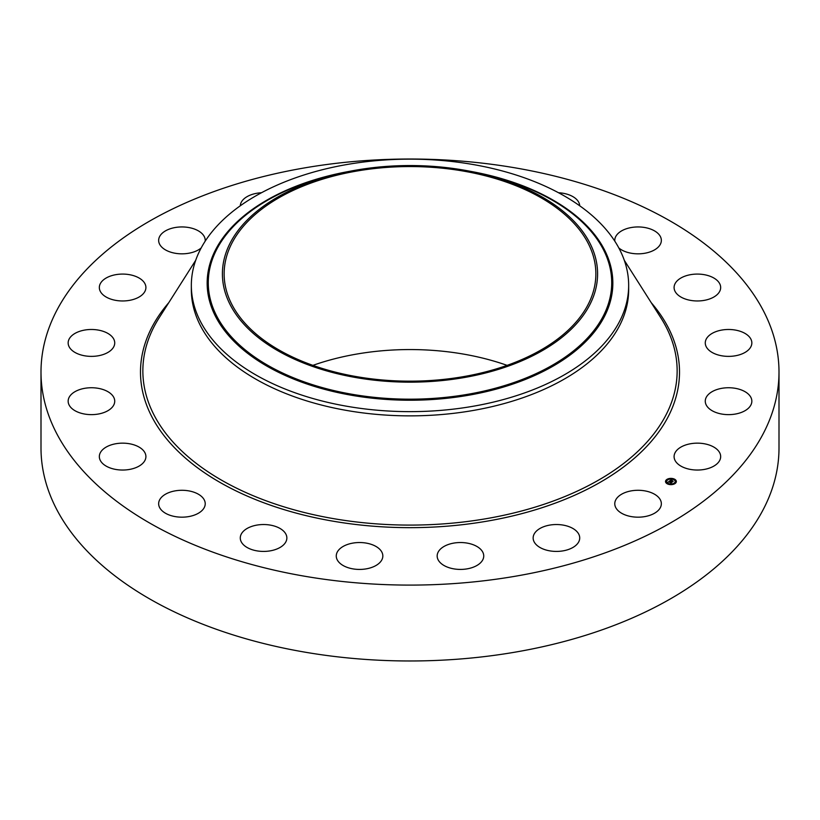 <?xml version="1.0" encoding="UTF-8"?>
<svg xmlns="http://www.w3.org/2000/svg" width="820" height="820" viewBox="0 0 820 820"><rect width="100%" height="100%" fill="white"/><g stroke="black" fill="none" stroke-linecap="round" stroke-linejoin="round"><path stroke-width="1.23" d="M660.407 499.944A23.288 13.448 180 0 1 661.351 503.736A23.288 13.448 180 0 1 641.373 517.041A23.288 13.448 180 0 1 615.717 507.518A23.288 13.448 180 0 1 614.774 503.736A23.288 13.448 180 0 1 634.752 490.421A23.288 13.448 180 0 1 660.407 499.944M779 372.065L779 447.935A369 213.036 180 0 1 513.884 652.361A369 213.036 180 0 1 41 447.935L41 372.065A369 213.036 180 0 1 306.116 167.639A369 213.036 180 0 1 779 372.065A369 213.036 180 0 1 513.884 576.48A369 213.036 180 0 1 41 372.065M628.663 285.401L628.663 289.614A218.663 126.249 180 0 1 471.561 410.758A218.663 126.249 180 0 1 191.337 289.614L191.337 285.401A218.663 126.249 180 0 1 200.183 249.854A218.663 126.249 180 0 1 348.438 164.256A218.663 126.249 180 0 1 628.663 285.401A218.663 126.249 180 0 1 619.817 320.938A218.663 126.249 180 0 1 471.561 406.535A218.663 126.249 180 0 1 191.337 285.401M590 304.353A187.585 108.301 180 0 1 357.182 377.784A187.585 108.301 180 0 1 230 243.366A187.585 108.301 180 0 1 337.143 174.055A187.585 108.301 180 0 1 482.857 174.055A187.585 108.301 180 0 1 590 304.353M357.674 170.898A185.863 107.307 180 0 1 595.863 273.859A185.863 107.307 180 0 1 462.326 376.831A185.863 107.307 180 0 1 224.137 273.859A185.863 107.307 180 0 1 357.674 170.898M312.902 365.361A185.863 107.307 180 0 1 357.674 353.902A185.863 107.307 180 0 1 507.098 365.361M240.291 205.789A23.288 13.448 180 0 1 240.291 205.758A23.288 13.448 180 0 1 261.457 192.751M482.385 560.501A23.288 13.448 180 0 1 456.484 569.223A23.288 13.448 180 0 1 437.162 555.98A23.288 13.448 180 0 1 438.526 551.46A23.288 13.448 180 0 1 464.428 542.727A23.288 13.448 180 0 1 483.738 555.98A23.288 13.448 180 0 1 482.385 560.501M377.979 564.191A23.288 13.448 180 0 1 352.026 568.711A23.288 13.448 180 0 1 336.261 555.98A23.288 13.448 180 0 1 341.11 547.77A23.288 13.448 180 0 1 367.063 543.25A23.288 13.448 180 0 1 382.837 555.98A23.288 13.448 180 0 1 377.979 564.191M276.709 549.072A23.288 13.448 180 0 1 252.703 549.871A23.288 13.448 180 0 1 240.28 537.981A23.288 13.448 180 0 1 250.428 526.881A23.288 13.448 180 0 1 274.444 526.081A23.288 13.448 180 0 1 286.856 537.981A23.288 13.448 180 0 1 276.709 549.072M558.543 192.751A23.288 13.448 180 0 1 579.709 205.789M188.487 516.631A23.288 13.448 180 0 1 158.649 503.736A23.288 13.448 180 0 1 175.377 490.831A23.288 13.448 180 0 1 205.225 503.736A23.288 13.448 180 0 1 188.487 516.631M614.816 241.183A23.288 13.448 180 0 1 614.774 240.383A23.288 13.448 180 0 1 631.513 227.488A23.288 13.448 180 0 1 661.351 240.383A23.288 13.448 180 0 1 644.622 253.288A23.288 13.448 180 0 1 618.833 247.968M121.954 470.034A23.288 13.448 180 0 1 99.333 456.596A23.288 13.448 180 0 1 123.287 443.159A23.288 13.448 180 0 1 145.909 456.596A23.288 13.448 180 0 1 121.954 470.034M698.045 274.085A23.288 13.448 180 0 1 720.667 287.523A23.288 13.448 180 0 1 696.713 300.96A23.288 13.448 180 0 1 674.091 287.523A23.288 13.448 180 0 1 698.045 274.085M83.609 413.854A23.288 13.448 180 0 1 68.152 401.185A23.288 13.448 180 0 1 99.271 388.526A23.288 13.448 180 0 1 114.728 401.185A23.288 13.448 180 0 1 83.609 413.854M736.391 330.265A23.288 13.448 180 0 1 751.848 342.934A23.288 13.448 180 0 1 720.729 355.593A23.288 13.448 180 0 1 705.272 342.934A23.288 13.448 180 0 1 736.391 330.265M77.213 353.574A23.288 13.448 180 0 1 68.152 342.934A23.288 13.448 180 0 1 81.159 330.86A23.288 13.448 180 0 1 105.657 332.284A23.288 13.448 180 0 1 114.728 342.934A23.288 13.448 180 0 1 101.711 354.998A23.288 13.448 180 0 1 77.213 353.574M742.787 390.545A23.288 13.448 180 0 1 751.848 401.185A23.288 13.448 180 0 1 738.841 413.259A23.288 13.448 180 0 1 714.343 411.835A23.288 13.448 180 0 1 705.272 401.185A23.288 13.448 180 0 1 718.289 389.121A23.288 13.448 180 0 1 742.787 390.545M103.392 295.108A23.288 13.448 180 0 1 99.333 287.523A23.288 13.448 180 0 1 115.743 274.68A23.288 13.448 180 0 1 141.85 279.938A23.288 13.448 180 0 1 145.909 287.523A23.288 13.448 180 0 1 129.498 300.366A23.288 13.448 180 0 1 103.392 295.108M716.608 449.011A23.288 13.448 180 0 1 720.667 456.596A23.288 13.448 180 0 1 704.257 469.44A23.288 13.448 180 0 1 678.15 464.181A23.288 13.448 180 0 1 674.091 456.596A23.288 13.448 180 0 1 690.501 443.753A23.288 13.448 180 0 1 716.608 449.011M201.166 247.968A23.288 13.448 180 0 1 178.299 253.667A23.288 13.448 180 0 1 159.592 244.175A23.288 13.448 180 0 1 158.649 240.383A23.288 13.448 180 0 1 178.627 227.078A23.288 13.448 180 0 1 204.282 236.601A23.288 13.448 180 0 1 205.225 240.383A23.288 13.448 180 0 1 205.184 241.183M579.709 538.361A23.288 13.448 180 0 1 556.093 551.419A23.288 13.448 180 0 1 533.143 537.981A23.288 13.448 180 0 1 533.154 537.592A23.288 13.448 180 0 1 556.759 524.534A23.288 13.448 180 0 1 579.72 537.981A23.288 13.448 180 0 1 579.709 538.361M674.112 478.982A5.412 3.126 180 0 1 676.346 481.514A5.412 3.126 180 0 1 673.394 484.302A5.412 3.126 180 0 1 667.757 484.046A5.412 3.126 180 0 1 665.522 481.514A5.412 3.126 180 0 1 668.474 478.726A5.412 3.126 180 0 1 674.112 478.982M673.445 479.526A4.264 2.46 180 0 1 675.198 481.514A4.264 2.46 180 0 1 672.871 483.708A4.264 2.46 180 0 1 668.433 483.503A4.264 2.46 180 0 1 666.67 481.514A4.264 2.46 180 0 1 668.997 479.321A4.264 2.46 180 0 1 673.445 479.526M669.479 481.35L671.539 482.426L670.903 482.929L668.823 481.822L667.982 482.293L669.622 480.961L669.356 481.576L671.867 482.355L671.149 482.918L671.734 482.396L669.694 481.381M671.201 479.71L671.539 480.141L670.381 480.561L671.272 480.93L670.565 480.53L671.344 480.161L670.657 480.53L672.83 481.371L672.144 481.914L669.755 480.858L671.262 479.833M672.502 480.653L671.611 480.325L672.502 480.653M671.713 480.971L673.199 481.299L672.308 481.945L673.066 481.34L671.713 481.012M667.213 479.72L666.691 479.874L667.213 479.72M673.968 479.095L673.456 479.249L673.968 479.095M670.37 478.603L669.848 478.757L670.37 478.603M675.044 483L674.522 483.154L675.044 483M675.905 480.92L675.383 481.073L675.905 480.92M667.9 483.923L668.423 483.769L667.9 483.923M671.436 481.002L672.451 481.668M670.381 480.561L671.354 480.868M669.11 481.586L671.17 482.467M673.835 479.71L674.112 479.249A5.412 3.126 0 0 0 674.101 479.249A5.412 3.126 0 0 1 676.346 481.647M673.65 479.075A5.412 3.126 0 0 0 670.473 478.665M669.858 478.716A5.412 3.126 0 0 0 666.906 479.69M666.793 480.007L666.691 479.874A5.412 3.126 0 0 0 665.532 481.647M668.218 484.22L668.423 483.769A4.264 2.46 0 0 0 668.433 483.769A4.264 2.46 0 0 0 671.375 484.23M671.97 484.169A4.264 2.46 0 0 0 674.532 483.103M674.624 483.021A4.264 2.46 0 0 0 675.198 481.781A4.264 2.46 0 0 0 675.188 481.647M666.68 481.647A4.264 2.46 0 0 0 666.67 481.781A4.264 2.46 0 0 0 668.034 483.585M666.691 480.141L667.255 480.274M624.317 260.329L660.787 317.719A267.146 154.232 180 0 1 485.214 518.855A267.146 154.232 180 0 1 214.932 476.235A267.146 154.232 180 0 1 159.213 317.719L195.683 260.329M651.234 302.683A269.503 155.595 180 0 1 485.881 521.366A269.503 155.595 180 0 1 203.35 471.941A269.503 155.595 180 0 1 168.766 302.683M470.065 171.257A202.847 117.117 180 0 1 604.637 316.089A202.847 117.117 0 0 1 352.887 395.496A202.847 117.117 0 0 1 215.363 250.151A202.847 117.117 180 0 1 349.935 171.257M482.857 174.055L488.341 175.398A201.72 116.46 180 0 1 603.561 315.505A201.72 116.46 180 0 1 353.205 394.471A201.72 116.46 180 0 1 216.439 249.926A201.72 116.46 180 0 1 331.659 175.398L337.143 174.055"/></g></svg>
